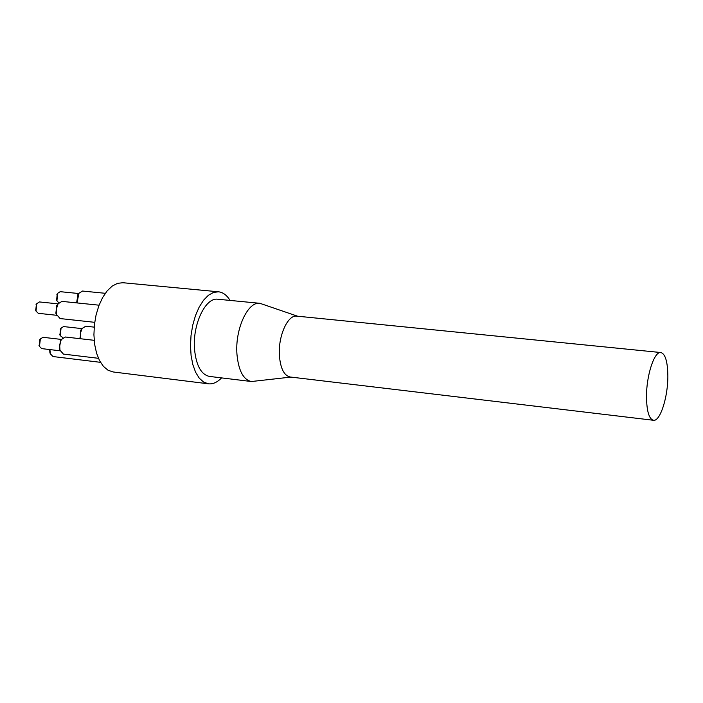 <?xml version="1.0" encoding="UTF-8"?>
<svg xmlns="http://www.w3.org/2000/svg" width="703" height="703" viewBox="0 0 703 703"><rect width="100%" height="100%" fill="white"/><g stroke="black" fill="none" stroke-linecap="round" stroke-linejoin="round"><path stroke-width="1.05" d="M230.057 300.418C226.841 295.172 222.992 292.299 218.501 291.798L122.884 282.729L117.55 283.327L112.225 286.077L107.172 290.875L102.647 297.501L98.895 305.638L96.091 314.882L94.404 324.76L93.921 334.777L94.65 344.4L96.557 353.161L99.536 360.613L103.429 366.386L108.034 370.226L113.113 371.957L208.422 383.812C212.912 384.295 217.297 382.318 221.577 377.889M646.496 397.292C646.224 375.868 654.3 351.025 660.855 352.537C665.31 353.855 667.639 361.623 667.85 375.85C668.043 396.993 660.126 421.738 653.439 420.271C649.097 419.023 646.778 411.369 646.496 397.292M653.439 420.271L290.172 377.001C284.117 375.63 280.532 368.574 279.407 355.85C277.913 336.491 287.712 314.461 296.842 316.139L660.855 352.537M290.919 377.089L251.366 381.527C243.335 379.734 238.537 370.666 236.964 354.33C234.846 329.408 247.808 301.139 259.934 303.318L297.589 316.209M251.366 381.527L209.424 376.413C201.181 374.602 196.225 365.63 194.546 349.496C192.279 324.891 205.434 297.044 217.877 299.241L259.934 303.318M57.251 293.863L56.618 300.155M58.824 302.844L56.917 300.787L57.681 293.3L60.203 291.675L78.71 293.52M77.936 294.513L76.618 302.879M36.407 304.171L35.739 310.489M56.846 315.313L38.252 313.31L36.002 311.051L36.784 303.67L39.456 301.939L58.059 303.863L61.934 301.376L99.061 305.19M57.251 304.917L56.679 305.656L55.871 313.283L56.275 314.127M49.456 349.532L50.185 353.442M100.494 362.335L53.024 356.553L50.388 353.881L49.895 349.593M60.616 328.705L59.904 334.98M63.006 337.791L60.221 335.639L61.073 328.134L63.56 326.57L82.005 328.626M81.24 329.584L80.713 330.234L80.195 338.705L79.834 337.967M39.948 339.479L39.201 345.779M60.186 350.815L41.653 348.6L39.473 346.377L40.352 338.96L42.988 337.299L61.53 339.444M60.722 340.463L59.254 348.82L59.641 349.646M77.084 302.931L78.824 293.379L82.488 291.042L105.301 293.3M94.712 322.326L60.115 318.564L56.609 314.593L56.231 309.461L58.059 303.863L56.679 305.656M80.45 338.741L80.344 333.301L82.163 328.433L85.784 326.21L94.184 327.132M98.438 358.31L63.393 354.084L59.983 350.156L59.658 344.988L60.81 340.77L61.574 339.391L65.405 337.009L94.184 340.314M218.501 291.798L213.431 292.439L208.334 295.322L203.483 300.304L199.125 307.176L195.478 315.594L192.736 325.146L191.04 335.349L190.487 345.674L191.093 355.595L192.833 364.602L195.601 372.256L199.257 378.17L203.606 382.081L208.422 383.812M56.345 299.592L56.917 300.787M56.873 294.355L57.681 293.3M35.458 309.874L36.002 311.051M36.002 304.715L36.784 303.67M49.834 352.678L50.388 353.881M59.65 334.426L60.221 335.639M60.247 329.18L61.073 328.134M38.929 345.182L39.473 346.377M39.544 339.997L40.352 338.96M77.409 295.19L78.824 293.379M55.871 313.283L56.846 315.322M80.713 330.234L82.163 328.433M59.254 348.82L60.221 350.885M60.159 341.175L61.574 339.391"/></g></svg>
